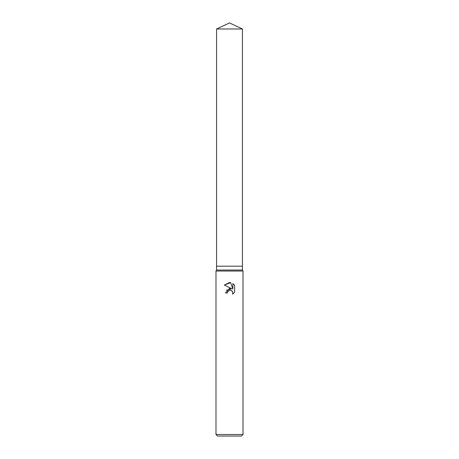 <?xml version="1.0" encoding="UTF-8"?>
<svg xmlns="http://www.w3.org/2000/svg" width="459" height="459" viewBox="0 0 459 459"><rect width="100%" height="100%" fill="white"/><g stroke="black" fill="none" stroke-linecap="round" stroke-linejoin="round"><path stroke-width="0.69" d="M216.568 28.98L242.432 28.98L229.5 22.95L216.568 28.98L216.568 266.18L229.5 266.18L216.568 266.18L216.568 270.041L242.432 270.041L243.012 271.039L243.012 434.507L215.988 434.507L217.532 436.05L241.468 436.05L243.012 434.507M242.432 28.98L242.432 266.18L229.5 266.18L242.432 266.18L242.432 270.041M216.568 270.041L215.988 271.039L243.012 271.039M227.624 291.723L229.494 290.26L227.624 291.723L227.331 292.98L225.507 292.98L229.5 288.418L231.715 288.682L224.336 285.05L229.5 282.503L230.619 282.624L232.874 289.113L232.874 283.553L234.664 285.366L234.664 292.217L232.587 294.208L232.879 292.962L232.07 291.006L231.17 290.404L229.5 290.254L230.699 290.254M227.331 292.98L227.515 291.964M232.587 294.208L234.664 292.217M231.715 288.682L226.373 290.266M231.256 290.438L232.621 291.786M234.664 285.366L232.874 283.553M230.619 282.624L224.342 285.05M215.988 271.039L215.988 434.507"/></g></svg>

